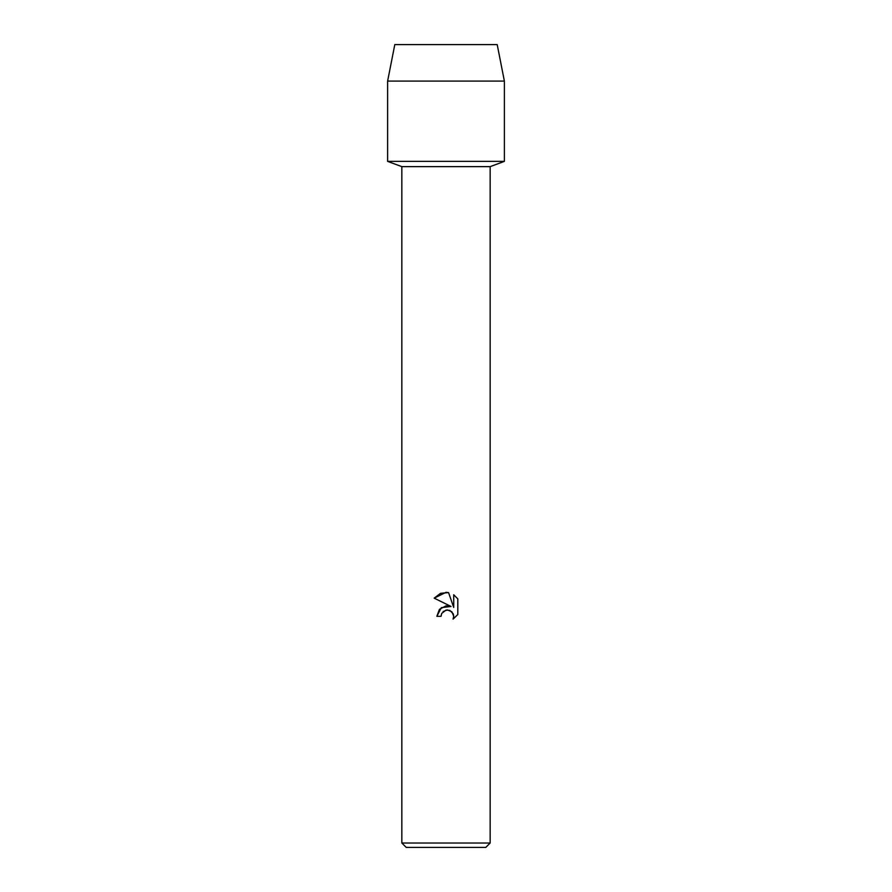 <?xml version="1.0" encoding="UTF-8"?>
<svg xmlns="http://www.w3.org/2000/svg" width="892" height="892" viewBox="0 0 892 892"><rect width="100%" height="100%" fill="white"/><g stroke="black" fill="none" stroke-linecap="round" stroke-linejoin="round"><path stroke-width="1.34" d="M497.201 44.6L394.799 44.6L497.201 44.6L504.381 81.094L504.381 161.374L446 161.374L504.381 161.374L490.154 166.637L490.154 843.018L401.846 843.018L406.228 847.4L485.772 847.4L490.154 843.018M401.846 843.018L401.846 166.637L490.154 166.637M441.038 616.305L436.857 616.305L439.444 609.336L446 605.858L451.062 606.471L434.192 598.153L446 592.333L448.565 592.611L453.716 607.452L453.716 594.741L457.808 598.878L457.808 614.555L453.058 619.104L453.727 616.261L453.248 613.83L449.813 610.396L446 610.072L441.707 613.428L441.038 616.305L441.707 613.428M443.134 611.544L447.383 609.916L451.876 611.778L453.727 616.261L453.058 619.104L457.808 614.555M451.062 606.471L441.339 607.653L436.857 616.305M457.808 598.878L453.716 594.741M448.565 592.611L440.548 593.314L434.192 598.153M394.799 44.6L387.619 81.094L387.619 161.374L446 161.374L387.619 161.374L401.846 166.637M387.619 81.094L504.381 81.094"/></g></svg>
